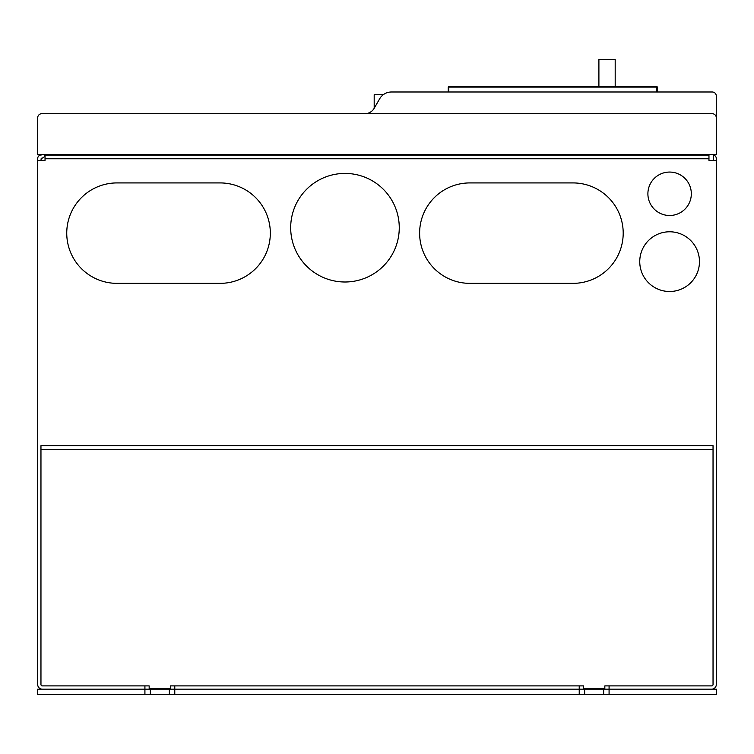 <?xml version="1.0" encoding="UTF-8"?>
<svg xmlns="http://www.w3.org/2000/svg" width="754" height="754" viewBox="0 0 754 754"><rect width="100%" height="100%" fill="white"/><g stroke="black" fill="none" stroke-linecap="round" stroke-linejoin="round"><path stroke-width="1.13" d="M657.102 86.719A0.547 0.547 0 0 1 657.262 87.106L656.715 86.559A0.547 0.547 0 0 1 657.102 86.719M713.586 155.06A3.525 3.525 0 0 1 716.3 158.491L716.3 160.395L708.967 160.395L708.967 155.117L45.033 155.117L45.033 160.395L37.7 160.395L37.7 684.538A4.618 4.618 0 0 0 42.318 689.156L150.348 689.156L150.348 688.609M74.344 113.703L364.785 113.703A10.858 10.858 0 0 0 374.191 108.274L379.677 98.774A13.572 13.572 0 0 1 391.43 91.988L712.228 91.988A4.072 4.072 0 0 1 716.3 96.06L716.3 154.419L37.7 154.419L37.7 117.775A4.072 4.072 0 0 1 41.772 113.703L60.772 113.703M40.961 160.395L41.225 158.217A3.798 3.798 0 0 0 45.033 154.419L45.033 155.117M713.586 154.419L713.586 160.395M41.772 113.703L712.228 113.703A4.072 4.072 0 0 1 716.3 117.775L716.3 154.419M37.7 154.419L37.7 117.775M40.961 445.671L40.961 684.538A1.357 1.357 0 0 0 42.318 685.895L149.169 685.895L149.169 688.609L170.527 688.609L170.527 685.895L583.473 685.895L583.473 688.609L604.831 688.609L604.831 685.895L711.682 685.895A1.357 1.357 0 0 0 713.039 684.538L713.039 445.671L40.961 445.671M609.081 694.585L609.081 689.156L716.3 689.156L716.3 694.585L603.652 694.585L603.652 689.156L609.081 689.156L603.652 689.156L603.652 688.609M603.652 694.585L584.652 694.585L584.652 689.156L603.652 689.156L584.652 689.156L584.652 688.609M584.652 694.585L169.348 694.585L169.348 689.156L174.777 689.156L169.348 689.156L169.348 688.609M169.348 694.585L150.348 694.585L150.348 689.156L169.348 689.156L144.919 689.156L144.919 685.895M40.961 154.975L41.225 154.966A0.547 0.547 0 0 0 41.772 154.419M41.225 154.966A3.525 3.525 0 0 0 37.7 158.491L37.7 160.395M584.652 689.156L579.223 689.156L584.652 689.156M609.081 685.895L609.081 689.156L711.682 689.156A4.618 4.618 0 0 0 716.3 684.538L716.3 160.395M174.777 694.585L174.777 689.156L579.223 689.156L579.223 685.895M691.324 193.778A21.715 21.715 0 0 0 669.609 172.063A21.715 21.715 0 0 0 647.893 193.778A21.715 21.715 0 0 0 669.609 215.493A21.715 21.715 0 0 0 691.324 193.778M699.467 261.638A29.858 29.858 0 0 0 669.609 231.78A29.858 29.858 0 0 0 639.75 261.638A29.858 29.858 0 0 0 669.609 291.496A29.858 29.858 0 0 0 699.467 261.638M399.262 227.708A54.288 54.288 0 0 0 344.974 173.42A54.288 54.288 0 0 0 290.686 227.708A54.288 54.288 0 0 0 344.974 281.996A54.288 54.288 0 0 0 399.262 227.708M572.983 283.353A50.216 50.216 0 0 0 623.2 233.137A50.216 50.216 0 0 0 572.983 182.92L469.836 182.92A50.216 50.216 0 0 0 419.62 233.137A50.216 50.216 0 0 0 469.836 283.353L572.983 283.353M220.111 283.353A50.216 50.216 0 0 0 270.328 233.137A50.216 50.216 0 0 0 220.111 182.92L116.964 182.92A50.216 50.216 0 0 0 66.748 233.137A50.216 50.216 0 0 0 116.964 283.353L220.111 283.353M40.961 449.516L713.039 449.516M448.253 91.988L448.253 87.106L448.8 86.559L448.253 87.106A0.547 0.547 0 0 1 448.8 86.559L656.715 86.559L657.262 87.106L656.715 86.559L656.715 91.988M448.8 91.988L448.8 87.106L657.262 87.106L657.262 91.988M463.182 86.559L646.131 86.559M383.286 94.702L374.191 94.702L374.191 108.274M598.902 86.559L598.902 59.415L615.189 59.415L615.189 86.559M37.7 689.156L37.7 694.585L144.919 694.585L144.919 689.156L37.7 689.156M150.348 694.585L144.919 694.585M174.777 685.895L174.777 689.156L579.223 689.156L579.223 694.585M45.033 158.764L708.967 158.764"/></g></svg>
